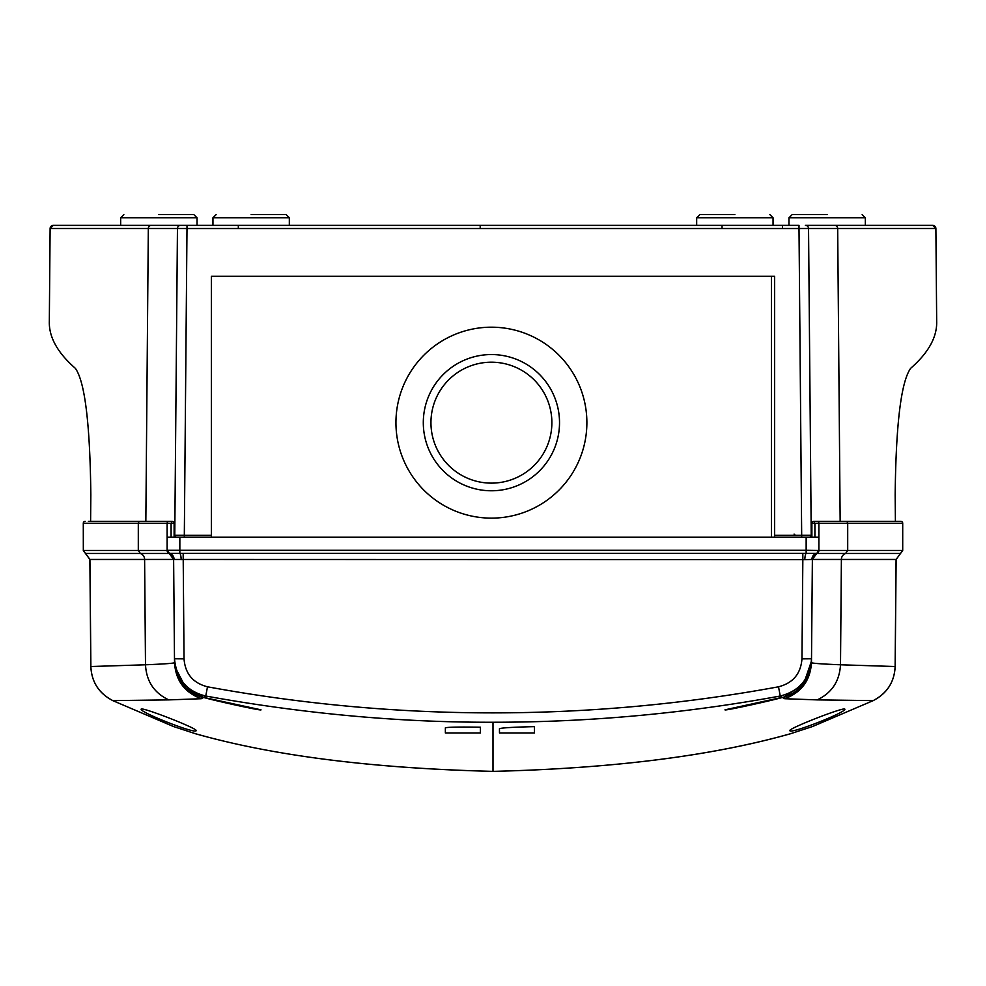 <?xml version="1.0" encoding="UTF-8"?>
<svg xmlns="http://www.w3.org/2000/svg" width="986" height="986" viewBox="0 0 986 986"><rect width="100%" height="100%" fill="white"/><g stroke="black" fill="none" stroke-linecap="round" stroke-linejoin="round"><path stroke-width="1.48" d="M175.915 404.433L175.557 444.945M810.443 444.945L809.937 387.658L810.443 444.945M895.399 521.323L895.165 494.836C895.954 423.869 901.118 381.705 910.657 368.32C928.529 352.68 937.205 336.978 936.675 321.202L935.887 228.505L837.681 228.505L840.158 521.323M90.601 521.323L90.835 494.836C90.034 423.721 84.87 381.557 75.343 368.32C57.471 352.68 48.795 336.978 49.325 321.202L50.113 228.505L53.318 225.35A3.18 3.18 -90 0 0 50.126 228.505L177.455 228.505L174.769 535.299A1.91 1.91 0 0 0 176.679 537.234M794.087 534.055L795.357 535.324M140.135 225.35L53.318 225.35M935.874 228.505A3.18 3.18 -90 0 0 932.682 225.35A3.18 3.18 -90 0 1 935.874 228.505L932.694 225.35L845.865 225.35M903.607 225.35L900.748 225.35M891.208 225.35L805.365 225.35A3.18 3.18 0 0 1 808.545 228.505L837.681 228.505A3.18 3.081 90 0 0 834.587 225.35M211.361 537.234L211.361 535.324L184.32 535.324L186.995 228.53L799.005 228.53L799.005 225.35L94.792 225.35M177.455 228.505L186.995 228.53L186.995 225.35L180.635 225.35A3.18 3.18 0 0 0 177.455 228.505A3.18 3.18 0 0 1 180.635 225.35M811.885 535.299L811.231 535.299L808.545 228.505A3.18 3.18 0 0 0 805.365 225.35M238.329 228.456L238.329 225.35M782.527 228.456L782.527 225.35M480.194 228.456L480.194 225.35M722.06 228.456L722.06 225.35M774.639 276.277L211.361 276.277L774.639 276.277L774.639 537.234M811.231 535.299A1.91 1.91 0 0 1 809.321 537.234A1.91 1.91 0 0 0 811.231 535.299L801.68 535.324L801.68 537.234M211.361 535.324L211.361 276.277M175.594 441.901L175.533 447.94M251.134 214.615L286.137 214.615L251.134 214.615M491.41 518.131A95.469 95.469 0 0 1 395.941 422.661A95.469 95.469 0 0 1 491.41 327.192A95.469 95.469 0 0 1 586.88 422.661A95.469 95.469 0 0 1 491.41 518.131M491.41 354.553A68.108 68.108 0 0 1 559.518 422.661A68.108 68.108 0 0 1 491.41 490.769A68.108 68.108 0 0 1 423.302 422.661A68.108 68.108 0 0 1 491.41 354.553M491.41 483.128A60.466 60.466 0 0 0 551.877 422.661A60.466 60.466 0 0 0 491.41 362.195A60.466 60.466 0 0 0 430.944 422.661A60.466 60.466 0 0 0 491.41 483.128M771.459 537.234L771.459 276.277M158.845 214.615L193.848 214.615L158.845 214.615M734.866 214.615L699.863 214.615L734.866 214.615M827.155 214.615L792.152 214.615L827.155 214.615M203.658 697.398L260.994 709.821C262.375 711.313 207.011 698.889 203.658 697.398L185.873 687.92L175.015 666.93L174.522 662.629C174.436 663.27 164.761 663.997 145.497 664.786L90.872 666.524L89.923 559.456L83.329 550.459L138.299 550.459L138.299 523.233L167.115 523.233A1.91 1.91 0 0 1 169.025 521.323L172.217 521.323A1.91 1.91 0 0 1 174.115 523.233L174.115 537.234L174.115 523.233L167.115 523.233L167.115 537.234L818.885 537.234L818.885 523.233L814.904 523.258L813.783 521.323A1.91 1.91 0 0 0 811.885 523.233L811.885 537.234M83.292 523.233A1.91 1.91 0 0 1 85.203 521.323A1.91 1.886 90 0 0 83.329 523.233L83.329 550.459L83.292 523.233L138.299 523.233A1.91 1.849 -90 0 1 140.16 521.323L172.217 521.323L171.096 523.233L171.096 537.234M445.364 732.992L445.364 727.841C447.755 727.089 459.427 726.879 480.367 727.2L480.367 732.992L445.364 732.992M196.177 730.589C196.374 734.595 139.827 712.373 141.171 709.193C140.912 706.395 197.2 728.272 196.177 730.589M499.471 732.992L499.471 728.679C501.812 727.816 513.484 727.126 534.474 726.633L534.474 732.992L499.471 732.992M789.823 730.589C789.626 734.595 846.173 712.373 844.829 709.193C845.088 706.395 788.8 728.272 789.823 730.589M90.872 666.524L90.872 666.524C91.55 681.918 98.871 693.281 112.811 700.615L173.425 726.509L195.376 733.695C273.097 755.781 372.314 768.34 493 771.372L493 722.245C589.11 722.27 684.863 713.531 780.246 696.017L782.847 697.706C800.533 691.852 810.085 679.637 811.49 661.064L812.378 559.456A6.36 6.36 0 0 1 816.716 553.479A3.18 3.18 0 0 0 818.885 550.459L816.716 553.479A6.36 6.36 0 0 0 812.378 559.456L816.704 553.479L900.526 553.479L896.126 559.456L841.391 559.456A6.36 6.175 90 0 1 845.594 553.479L847.701 550.459L902.671 550.459L896.126 559.456L895.177 666.524L840.503 664.786C821.239 663.997 811.564 663.27 811.478 662.629L812.378 559.456L841.391 559.456L840.503 664.786C839.542 681.277 831.777 692.985 817.197 699.887L873.189 700.615C887.129 693.281 894.45 681.918 895.128 666.524L896.077 559.456M782.255 697.348L725.006 709.821C723.625 711.313 778.989 698.889 782.342 697.398M493 722.245C399.576 722.504 303.836 713.765 205.754 696.017L207.491 686.798C302.295 704.201 397.469 712.903 493 712.878C588.962 712.853 684.124 704.164 778.509 686.798L780.246 696.017C799.523 691.063 809.95 678.651 811.515 658.784L801.963 658.87L802.838 559.604L174.066 559.469A6.36 6.039 103.9 0 0 169.543 553.38L816.457 553.38A3.18 3.18 0 0 0 818.885 550.299L818.885 537.234M203.745 697.348L205.754 696.017C186.896 691.433 176.469 679.021 174.485 658.784L174.51 661.064C175.89 679.662 185.442 691.876 203.153 697.706L201.267 698.729L168.803 699.887L112.811 700.615C98.945 693.466 91.624 682.09 90.823 666.524L89.874 559.456L85.462 553.479L169.284 553.479A3.18 3.18 0 0 1 167.115 550.459L138.299 550.459L140.406 553.479A6.36 6.175 90 0 1 144.609 559.456L173.758 559.432A6.36 6.273 -90 0 0 169.592 553.503L173.758 559.432M140.16 521.323L88.407 521.323M167.731 552.333L167.115 550.459L169.592 553.503A3.18 3.007 -80.4 0 1 168.951 553.171L169.543 553.38A3.18 3.18 0 0 1 167.115 550.299L179.846 550.299L179.846 553.454A6.36 1.331 -91.5 0 1 181.177 559.654M169.284 553.479L173.622 559.456A6.36 6.36 0 0 0 169.284 553.479M170.073 553.565L169.456 553.356M897.593 521.323L900.797 521.323A1.91 1.91 0 0 1 902.708 523.233L902.708 550.459L902.708 523.233L847.701 523.233L847.701 550.459L818.885 550.459A3.18 3.18 0 0 1 816.716 553.479M183.951 683.618L182.127 683.618M167.115 537.234L167.115 550.299M812.242 559.432A6.36 6.273 -90 0 1 816.408 553.503A3.18 3.007 -99.6 0 0 817.049 553.171L816.544 553.356M812.057 559.419L811.934 559.469A6.36 6.039 -103.9 0 1 816.457 553.38L816.605 553.343M902.671 523.233A1.91 1.886 90 0 0 900.785 521.323L813.783 521.323M818.885 550.459L806.154 550.299L806.154 553.454A6.36 1.331 -88.5 0 0 804.822 559.654L802.838 559.604L802.838 553.429M814.904 537.234L814.904 523.258L811.885 523.233L818.885 523.233A1.91 1.91 0 0 0 816.975 521.323A1.91 1.91 0 0 1 818.885 523.233L847.701 523.233A1.91 1.849 90 0 0 845.84 521.323M195.376 733.695A3.18 2.403 103.9 0 0 195.672 733.794L173.425 726.509L112.811 700.627M895.128 666.524L895.177 666.524C894.376 682.09 887.055 693.466 873.189 700.627L812.575 726.509L790.624 733.695A3.18 2.403 76.1 0 1 790.328 733.794C712.249 755.88 613.132 768.414 493 771.385L493 771.372C372.868 768.414 273.763 755.88 195.672 733.794M811.934 559.469L804.822 559.654M207.491 686.798C193.022 683.076 185.208 673.771 184.037 658.87L174.485 658.784L173.622 559.456M790.624 733.695C712.212 755.868 613.009 768.427 493 771.372M803.22 684.469L782.847 697.706L784.733 698.729L817.197 699.887M778.509 686.798C792.966 683.088 800.792 673.783 801.963 658.87M784.733 698.729C801.433 692.468 810.356 680.439 811.478 662.629L803.578 684.013M803.097 684.629L782.847 697.706C800.57 691.876 810.11 679.65 811.49 661.051L803.701 683.853M811.49 661.064L803.615 683.964L811.49 661.064M803.183 684.518L782.847 697.706L803.183 684.518M174.485 658.784L174.51 661.064C175.89 679.65 185.43 691.876 203.153 697.706L202.919 697.644M184.32 537.234L184.32 535.324L174.769 535.299A1.91 1.91 0 0 0 174.769 535.324M145.842 521.323L148.319 228.505A3.18 3.081 90 0 1 151.413 225.35M174.769 535.299L174.115 535.299M808.545 228.505L799.005 228.53L801.68 535.324L774.639 535.324M251.134 217.795L289.329 217.795L286.137 214.615L289.329 217.795L289.329 225.35L289.329 217.795L212.951 217.795L216.131 214.615L212.951 217.795L212.951 225.35L212.951 217.795M734.866 217.795L696.671 217.795L773.049 217.795L769.869 214.615L773.049 217.795L773.049 225.35L773.049 217.795M123.842 214.615L120.662 217.795L197.04 217.795L193.848 214.615M792.152 214.615L788.96 217.795L865.338 217.795L862.158 214.615M174.115 523.233L167.115 523.233M89.923 559.456L144.609 559.456L145.497 664.786C146.396 681.326 154.173 693.022 168.803 699.887M806.154 537.234L806.154 550.299L179.846 550.299L179.846 537.234M184.037 658.87L183.162 553.429M201.267 698.729C184.567 692.468 175.644 680.439 174.522 662.629M696.671 217.795L699.863 214.615L696.671 217.795L696.671 225.35L696.671 217.795M120.662 217.795L120.662 225.35M197.04 217.795L197.04 225.35M788.96 217.795L788.96 225.35M865.338 217.795L865.338 225.35M83.292 550.459L85.462 553.479M902.708 550.459L900.538 553.479M174.941 666.499L174.744 665.045M873.189 700.627L812.575 726.509L790.328 733.794M203.153 697.706L201.699 697.299"/></g></svg>
